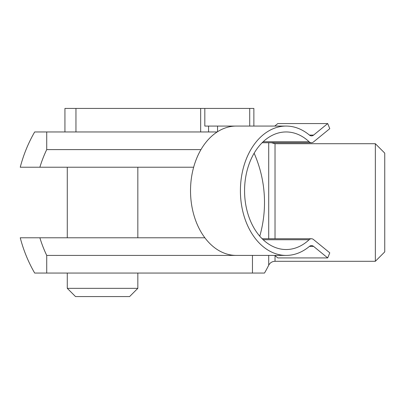 <?xml version="1.0" encoding="UTF-8"?>
<svg xmlns="http://www.w3.org/2000/svg" width="405" height="405" viewBox="0 0 405 405"><rect width="100%" height="100%" fill="white"/><g stroke="black" fill="none" stroke-linecap="round" stroke-linejoin="round"><path stroke-width="0.61" d="M268.707 255.413L268.707 265.214A141.097 141.097 0 0 1 264.505 273.056L34.673 273.056A141.097 141.097 0 0 1 20.25 237.781L204.869 237.781M193.651 167.23L20.25 167.23A141.097 141.097 0 0 1 34.673 131.959L217.191 131.959M39.877 237.781A122.194 122.194 0 0 0 46.722 255.418L252.457 255.418A122.194 122.194 0 0 0 252.457 255.413M259.767 236.196A122.194 122.194 0 0 0 254.127 153.227M252.457 255.418L252.457 273.056M137.832 237.781L137.832 167.23M249.718 126.071L249.718 108.434L253.874 108.434L253.874 126.071M67.281 288.335L75.512 296.566L129.6 296.566L137.832 288.335L67.281 288.335L67.281 273.056M200.662 131.954L200.662 108.434L64.932 108.434L64.932 131.954L217.196 131.954M200.662 108.434L204.824 108.434L204.824 126.076L208.565 126.076L208.565 131.954M208.565 126.076L217.541 126.076L217.541 131.731A64.668 45.73 90 0 0 191.535 204.267A64.668 45.73 90 0 0 236.247 255.413L286.132 255.413A64.668 45.73 90 0 0 309.39 246.422A5.878 4.156 90 0 1 311.506 245.607A5.878 4.156 90 0 1 313.581 246.392L327.706 257.924L277.82 257.924L274.742 255.413M217.541 126.076L235.634 126.076A64.668 45.73 90 0 0 217.541 131.731M204.824 108.434L249.718 108.434M327.706 257.924L329.781 252.831L313.495 239.532A5.878 4.156 90 0 0 311.42 238.748A5.878 4.156 90 0 0 309.121 239.73L263.149 239.73M262.136 142.737L311.42 142.737A5.878 4.156 90 0 1 309.121 141.755A58.791 41.573 90 0 0 286.132 131.954A58.791 41.573 90 0 0 244.564 190.74A58.791 41.573 90 0 0 286.132 249.531A58.791 41.573 90 0 0 309.121 239.73M311.42 142.737A5.878 4.156 90 0 0 313.495 141.947L329.781 128.653L327.706 123.56L277.82 123.56L274.742 126.071M327.706 123.56L313.581 135.093L309.425 135.093M235.634 126.076L235.634 126.076A64.668 45.73 -90 0 1 236.252 126.071L286.132 126.071A64.668 45.73 90 0 1 309.39 135.062A5.878 4.156 90 0 0 311.506 135.877A5.878 4.156 90 0 0 313.581 135.093M286.132 126.071A64.668 45.73 90 0 0 240.408 190.74A64.668 45.73 90 0 0 286.132 255.413M375.344 261.296L375.344 143.714L384.75 153.12L384.75 251.89L375.344 261.296L275.025 261.296C272.18 261.407 270.069 262.713 268.707 265.214M46.722 131.959L46.722 149.597A122.194 122.194 0 0 0 39.877 167.23M46.722 149.597L200.971 149.597M46.722 255.418L46.722 273.056M268.707 142.737L268.707 238.748M75.953 108.434L75.953 131.954M313.581 246.392L309.425 246.392M309.121 141.755L263.149 141.755M375.344 143.714L275.025 143.714L275.025 238.748M275.025 255.641L275.025 261.296M67.281 237.781L67.281 167.23M137.832 288.335L137.832 273.056M262.136 238.748L311.42 238.748M275.025 143.714L271.441 142.737"/></g></svg>
